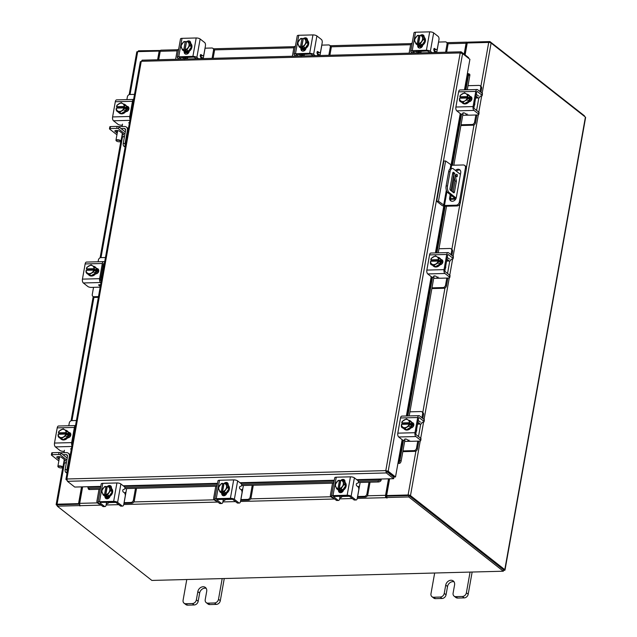 <?xml version="1.0" encoding="UTF-8"?>
<svg xmlns="http://www.w3.org/2000/svg" width="637" height="637" viewBox="0 0 637 637"><rect width="100%" height="100%" fill="white"/><g stroke="black" fill="none" stroke-linecap="round" stroke-linejoin="round"><path stroke-width="0.96" d="M436.695 201.26L441.879 205.329A2.652 0.876 -169.9 0 0 445.43 206.245L457.008 205.942L456.044 205.194L444.467 205.496L438.463 201.212L436.695 201.26L443.862 161.034L445.629 160.986L451.633 165.27L451.06 168.479M456.044 205.194A3.185 2.556 -51.9 0 0 459.333 202.16L465.448 167.85A3.185 2.556 -51.9 0 0 464.652 165.421L465.615 166.169A3.185 2.556 128.1 0 1 466.403 168.606L460.296 202.908A3.185 2.556 128.1 0 1 457.008 205.942M464.652 165.421A3.185 2.556 -51.9 0 0 463.21 164.967L451.633 165.27M438.463 201.212L445.629 160.986M451.179 195.312L450.606 198.545A3.83 3.074 -51.9 0 0 451.131 201.037M460.201 170.222A3.83 3.074 -51.9 0 0 456.355 171.194M454.3 177.811L451.888 191.347M450.224 194.564L449.642 197.796A3.83 3.074 -51.9 0 0 450.598 200.719A3.83 3.074 -51.9 0 0 453.974 200.798A3.83 3.074 -51.9 0 0 456.283 197.621L460.726 172.707A3.83 3.074 -51.9 0 0 459.771 169.784A3.83 3.074 -51.9 0 0 455.399 170.437M453.695 175.048L450.932 190.59M456.132 175.064A1.274 0.637 88.5 0 0 456.769 176.807A1.274 0.637 88.5 0 0 457.334 176.003A1.274 0.637 88.5 0 0 456.705 174.259A1.274 0.637 88.5 0 0 456.132 175.064M450.55 199.301L455.192 199.182A2.652 0.876 -169.9 0 0 455.702 199.134M460.424 174.387L453.313 168.805A5.104 2.54 88.5 0 0 452.342 168.447A5.104 2.54 88.5 0 0 450.072 171.664L447.54 185.893A5.104 2.54 88.5 0 0 449.093 192.525L456.172 198.083M450.582 198.68L454.945 198.378L447.676 192.557A5.104 2.54 -91.5 0 1 446.123 185.932L447.54 185.893M450.072 171.664L448.655 171.703L446.123 185.932M454.738 173.296L456.434 181.051L454.476 192.032A1.266 0.629 -91.5 0 1 453.91 192.836A1.266 0.629 -91.5 0 1 453.671 192.74L450.367 190.152A1.266 0.629 -91.5 0 1 449.985 188.504L452.732 173.065A1.266 0.629 -91.5 0 1 453.297 172.261A1.266 0.629 -91.5 0 1 453.536 172.356L454.738 173.296L453.321 173.336L455.017 181.083L453.058 192.071L454.476 192.032M452.772 172.898L453.321 173.336M448.655 171.703A5.104 2.54 -91.5 0 1 450.924 168.479L452.342 168.447M456.434 181.051L455.017 181.083M461.045 124.78L472.049 124.494A2.452 1.967 -51.9 0 0 474.581 122.161L475.497 122.877L476.779 115.663A3.774 1.879 88.5 0 0 476.866 114.971M474.581 122.161L475.855 115.002M475.497 122.877A2.452 1.967 128.1 0 1 472.965 125.21L472.049 124.494M460.909 125.529L472.965 125.21M480.027 91.593L480.736 87.627A2.452 1.967 -51.9 0 0 480.123 85.756A2.452 1.967 -51.9 0 0 479.016 85.406L468.004 85.692M475.688 97.732L477.957 97.668L475.982 96.115M477.957 97.668A3.774 1.879 88.5 0 0 478.682 97.939A3.774 1.879 88.5 0 0 480.242 96.091M480.943 92.309L481.644 88.344L480.736 87.627M478.634 95.996A1.839 0.916 -91.5 0 1 478.283 95.869L476.301 94.308M480.123 85.756L481.039 86.473A2.452 1.967 128.1 0 1 481.644 88.344M462.733 115.297L465.95 115.209L467.001 113.872M468.744 95.017A5.104 4.093 128.1 0 1 468.991 95.192A5.104 4.093 128.1 0 1 470.265 99.093A5.104 4.093 128.1 0 1 467.192 103.329A5.104 4.093 128.1 0 1 462.685 103.218A5.104 4.093 128.1 0 1 462.454 103.019M469.644 96.434A5.104 4.093 128.1 0 1 469.788 98.711A5.104 4.093 128.1 0 1 468.824 101.02M468.721 101.172A5.104 4.093 128.1 0 1 464.596 103.568M464.437 103.576A5.104 4.093 128.1 0 1 462.207 102.844A5.104 4.093 128.1 0 1 461.132 101.371M466.626 94.093A5.104 4.093 128.1 0 1 468.513 94.817A5.104 4.093 128.1 0 1 469.588 96.275M470.886 97.158A5.104 4.093 128.1 0 1 471.181 99.802A5.104 4.093 128.1 0 1 470.854 100.933M471.181 97.182A5.104 4.093 128.1 0 1 471.73 99.651M474.294 105.583A2.556 2.046 -51.9 0 0 474.772 104.428A2.556 2.046 -51.9 0 0 474.7 103.282M469.66 96.33L468.02 95.048L469.66 96.33L468.808 101.124L467.168 99.842L468.808 101.124L464.508 103.616L459.428 100.041L459.556 98.225L467.232 98.01A4.475 3.583 128.1 0 1 465.026 100.829L462.868 102.334L464.508 103.616M466.268 93.854A4.475 3.583 128.1 0 1 467.486 96.585L468.02 95.048A5.16 4.133 -51.9 0 0 468.02 95.04L464.58 92.755L460.28 95.247A5.16 4.133 128.1 0 1 460.28 95.247L459.81 96.8L460.758 97.549L468.506 97.342L468.251 98.767L467.303 98.018L467.168 99.834L465.026 100.829M467.55 96.593L468.506 97.342M461.435 101.976A2.867 2.301 128.1 0 1 460.185 101.562A2.867 2.301 128.1 0 1 459.428 100.041A5.16 4.133 -51.9 0 0 459.428 100.041L462.868 102.334M460.647 98.178L460.758 97.549M462.438 93.743A4.475 3.583 128.1 0 1 465.958 93.647M467.486 96.585L459.81 96.8M464.636 101.052A4.475 3.583 128.1 0 1 461.116 101.148M460.806 100.941A4.475 3.583 128.1 0 1 459.588 98.209M459.842 96.784A4.475 3.583 128.1 0 1 462.048 93.965M469.979 96.442A2.867 2.301 128.1 0 1 471.181 96.856A2.867 2.301 128.1 0 1 471.898 99.046A2.867 2.301 128.1 0 1 469.031 101.777M462.876 112.972L462.717 113.896A1.226 0.406 10.1 0 1 462.717 113.912A1.226 0.406 10.1 0 1 462.08 114.15A1.226 0.406 10.1 0 1 460.447 113.728L456.801 110.862A2.962 1.473 -91.5 0 1 455.901 107.024L473.076 106.57A2.962 1.473 88.5 0 0 473.976 110.416L478.491 113.959L478.809 112.152L474.302 108.609A1.019 0.51 -91.5 0 1 473.992 107.287L476.691 92.11A1.019 0.51 -91.5 0 1 477.145 91.465A1.019 0.51 -91.5 0 1 477.344 91.537L481.851 95.08L482.177 93.273L477.662 89.729A2.962 1.473 88.5 0 0 477.097 89.522A2.962 1.473 88.5 0 0 475.783 91.394L473.076 106.57M480.839 96.076A2.556 0.844 -169.9 0 0 482.153 95.582A2.556 0.844 -169.9 0 0 481.851 95.08M478.809 112.152A2.556 0.844 10.1 0 1 479.112 112.661L478.793 114.461A2.556 0.844 -169.9 0 0 478.491 113.959M475.783 91.394L458.608 91.839L455.901 107.024M458.608 91.839A2.962 1.473 -91.5 0 1 459.922 89.976L477.097 89.522M459.428 99.993A2.867 2.301 128.1 0 1 459.444 99.523M459.922 98.202A2.867 2.301 128.1 0 1 460.591 97.413M462.884 112.972L462.717 113.912L462.781 113.115A1.226 0.406 10.1 0 1 462.781 113.099A1.226 0.406 10.1 0 1 463.72 112.876A1.226 0.406 10.1 0 1 465.05 113.29L466.308 114.278A2.556 0.844 -169.9 0 0 469.724 115.162L477.479 114.955A2.556 0.844 -169.9 0 0 478.793 114.461M503.493 570.378L504.082 570.362A1.792 0.589 -169.9 0 0 505.006 570.019L585.618 117.463A1.792 0.589 10.1 0 0 585.403 117.112L491.103 43.053L482.161 93.265A2.556 0.844 10.1 0 1 482.472 93.782L482.153 95.582M470.233 97.174L470.799 97.158A2.867 2.301 128.1 0 1 471.579 97.286M460.694 101.848A2.867 2.301 128.1 0 1 460.336 100.757M185.98 59.026L186.506 58.771A3.774 1.25 -169.9 0 0 187.485 58.142A3.774 1.25 -169.9 0 0 187.039 57.394L186.888 57.282M185.208 57.322L185.359 57.441A1.839 0.605 10.1 0 1 185.574 57.8A1.839 0.605 10.1 0 1 185.471 57.959L184.427 59.297M200.981 57.895A3.774 1.25 -169.9 0 0 203.147 58.333L202.112 57.521A1.839 0.605 10.1 0 1 200.934 57.027L201.149 55.825A2.556 1.274 -91.5 0 1 200.647 55.642L200.281 55.355M200.472 56.661L200.934 57.027M205.018 48.181A1.839 0.605 -169.9 0 0 205.082 48.181L203.235 58.572M212.089 58.341L213.53 50.227A2.452 1.967 -51.9 0 0 212.925 48.356A2.452 1.967 -51.9 0 0 211.81 48.006L205.082 48.181M212.925 48.356L213.833 49.073A2.452 1.967 128.1 0 1 214.446 50.944L213.53 50.227M213.132 58.309L214.446 50.944M178.694 49.065A2.452 1.967 -51.9 0 0 177.054 51.183L175.613 59.297M203.211 58.572L202.112 57.521M190.367 43.173A5.104 4.093 128.1 0 1 190.614 43.348A5.104 4.093 128.1 0 1 191.458 48.627A5.104 4.093 128.1 0 1 186.617 52.107A5.104 4.093 128.1 0 1 184.308 51.382A5.104 4.093 128.1 0 1 184.093 51.199A5.104 4.093 128.1 0 0 186.139 51.732A5.104 4.093 128.1 0 0 188.385 51.079M189.993 42.862A5.104 4.093 128.1 0 1 190.137 42.974A5.104 4.093 128.1 0 1 191.426 46.788M191.395 46.955A5.104 4.093 128.1 0 1 188.544 50.992M188.337 53.182A5.104 4.093 128.1 0 1 188.011 53.205A5.104 4.093 128.1 0 1 185.701 52.473A5.104 4.093 128.1 0 1 185.471 52.274M188.767 52.616A5.104 4.093 128.1 0 1 187.533 52.823A5.104 4.093 128.1 0 1 185.224 52.099A5.104 4.093 128.1 0 1 185.192 52.067M191.458 46.867L189.961 42.783L188.321 41.493L189.818 45.585L191.458 46.867L188.48 51.079L186.84 49.797L188.48 51.079L184.013 51.199A5.16 4.133 -51.9 0 0 184.013 51.199L182.373 49.909L184.013 51.199M182.309 43.38A4.475 3.583 128.1 0 1 185.224 41.477L183.854 41.612A5.16 4.133 -51.9 0 0 183.846 41.612L180.876 45.816L182.373 49.909L183.775 49.734L184.73 50.482L186.426 42.177M185.256 41.437L186.203 42.185M189.818 45.585L186.848 49.79L185.104 49.702L186.553 41.445L188.321 41.493M185.104 49.702L186.052 50.45L184.73 50.482M181.37 47.536A4.475 3.583 128.1 0 1 182.039 43.762M186.553 41.445A4.475 3.583 128.1 0 1 188.815 43.212M185.224 41.477L183.775 49.734M188.95 43.579A4.475 3.583 128.1 0 1 188.281 47.353M188.011 47.735A4.475 3.583 128.1 0 1 185.096 49.63M183.767 49.67A4.475 3.583 128.1 0 1 181.505 47.902M188.671 41.771A2.867 2.301 128.1 0 1 189.531 41.596A2.867 2.301 128.1 0 1 190.32 41.716M187.079 41.413A2.867 2.301 128.1 0 1 188.624 40.879A2.867 2.301 128.1 0 1 189.922 41.286A2.867 2.301 128.1 0 1 190.646 43.372M200.647 55.642L202.335 55.602L201.069 54.607A1.226 0.613 -91.5 0 0 200.838 54.527A1.226 0.613 -91.5 0 0 200.305 55.22A1.226 0.613 -91.5 0 0 200.408 56.51L201.173 58.365A1.226 0.613 -91.5 0 1 201.26 58.628M179.315 57.521L180.892 59.161M183.639 59.09A1.226 0.613 88.5 0 0 183.56 58.835L182.954 57.386M196.825 58.739L193.823 57.099L179.252 57.871M178.742 56.757A2.962 0.979 -169.9 0 0 177.221 57.33L180.494 38.921A2.962 0.979 10.1 0 1 182.023 38.347L178.742 56.757L192.907 56.382L196.188 37.973A2.962 0.979 10.1 0 1 200.145 39L204.66 42.544A2.556 1.274 88.5 0 1 205.433 45.856L203.951 54.169A2.556 1.274 88.5 0 1 202.821 55.777L201.141 55.825M177.221 57.33A2.962 0.979 -169.9 0 0 177.564 57.911L179.212 59.201M200.145 39L196.865 57.41L198.505 58.7M196.865 57.41A2.962 0.979 -169.9 0 0 192.907 56.382M189.253 51.223L189.213 51.462A2.867 2.301 128.1 0 1 187.477 53.85A2.867 2.301 128.1 0 1 184.953 53.787A2.867 2.301 128.1 0 1 184.236 51.597L184.276 51.358M182.023 38.347L196.188 37.973M202.335 55.602A2.556 1.274 88.5 0 0 202.821 55.777M185.463 54.073A2.867 2.301 128.1 0 1 185.144 52.314L185.224 51.884M419.488 52.895L420.014 52.648A3.774 1.25 -169.9 0 0 420.993 52.019A3.774 1.25 -169.9 0 0 420.547 51.271L420.404 51.151M418.716 51.199L418.867 51.31A1.839 0.605 10.1 0 1 419.082 51.677A1.839 0.605 10.1 0 1 418.979 51.836L417.936 53.174M434.49 51.764A3.774 1.25 -169.9 0 0 436.656 52.21L435.62 51.398A1.839 0.605 10.1 0 1 434.45 50.904L434.665 49.694M433.98 50.538L434.45 50.904M438.535 42.058A1.839 0.605 -169.9 0 0 438.598 42.05L436.743 52.449M445.597 52.21L447.047 44.096A2.452 1.967 -51.9 0 0 446.433 42.225A2.452 1.967 -51.9 0 0 445.327 41.875L438.598 42.05M446.433 42.225L447.341 42.942A2.452 1.967 128.1 0 1 447.954 44.813L447.047 44.096M446.641 52.186L447.954 44.813M412.203 42.942A2.452 1.967 -51.9 0 0 410.57 45.052L409.121 53.174M436.719 52.449L435.62 51.398M423.884 37.05A5.104 4.093 128.1 0 1 424.131 37.225A5.104 4.093 128.1 0 1 424.967 42.496A5.104 4.093 128.1 0 1 420.133 45.983A5.104 4.093 128.1 0 1 417.824 45.251A5.104 4.093 128.1 0 1 417.609 45.068A5.104 4.093 128.1 0 0 419.648 45.601A5.104 4.093 128.1 0 0 421.901 44.956M423.501 36.739A5.104 4.093 128.1 0 1 423.645 36.842A5.104 4.093 128.1 0 1 424.935 40.664M424.903 40.832A5.104 4.093 128.1 0 1 422.052 44.869M421.845 47.05A5.104 4.093 128.1 0 1 421.519 47.074A5.104 4.093 128.1 0 1 419.21 46.35A5.104 4.093 128.1 0 1 418.979 46.151M422.275 46.485A5.104 4.093 128.1 0 1 421.041 46.7A5.104 4.093 128.1 0 1 418.732 45.968A5.104 4.093 128.1 0 1 418.7 45.944M424.967 40.744L423.47 36.651L421.829 35.369L423.326 39.454L424.967 40.744L421.997 44.948A5.16 4.133 -51.9 0 1 421.989 44.956L420.348 43.666L421.997 44.948M423.326 39.454L420.356 43.666L418.613 43.579L419.568 44.327L415.881 43.786L417.522 45.068L421.989 44.956M415.818 37.257A4.475 3.583 128.1 0 1 418.74 35.353L417.362 35.481A5.16 4.133 -51.9 0 0 417.362 35.489L414.384 39.693L415.881 43.778A5.16 4.133 128.1 0 1 415.881 43.778L417.522 45.068M418.764 35.306L419.934 36.054M418.613 43.579L420.062 35.322L421.829 35.369M414.878 41.405A4.475 3.583 128.1 0 1 415.555 37.631M420.062 35.322A4.475 3.583 128.1 0 1 422.331 37.081M418.238 44.359L419.719 36.054M418.74 35.353L417.283 43.611M422.466 37.456A4.475 3.583 128.1 0 1 421.79 41.222M421.519 41.604A4.475 3.583 128.1 0 1 418.605 43.507M417.275 43.539A4.475 3.583 128.1 0 1 415.013 41.779M422.18 35.64A2.867 2.301 128.1 0 1 423.04 35.465A2.867 2.301 128.1 0 1 423.828 35.592M420.587 35.29A2.867 2.301 128.1 0 1 422.132 34.748A2.867 2.301 128.1 0 1 423.43 35.162A2.867 2.301 128.1 0 1 424.162 37.249M435.843 49.471A2.556 1.274 88.5 0 0 436.329 49.654L434.649 49.694A2.556 1.274 -91.5 0 1 434.163 49.519L435.843 49.471L434.585 48.484A1.226 0.613 -91.5 0 0 434.346 48.396A1.226 0.613 -91.5 0 0 433.821 49.097A1.226 0.613 -91.5 0 0 433.916 50.379L434.689 52.242A1.226 0.613 -91.5 0 1 434.768 52.497M412.824 51.39L414.4 53.03M417.147 52.959A1.226 0.613 88.5 0 0 417.068 52.704L416.471 51.255M430.333 52.616L427.331 50.968L412.76 51.74M412.25 50.626A2.962 0.979 -169.9 0 0 410.73 51.199L414.01 32.798A2.962 0.979 10.1 0 1 415.531 32.224L412.25 50.626L426.416 50.251L429.696 31.85A2.962 0.979 10.1 0 1 433.654 32.877L438.168 36.42A2.556 1.274 88.5 0 1 438.949 39.733L437.468 48.046A2.556 1.274 88.5 0 1 436.329 49.654M410.73 51.199A2.962 0.979 -169.9 0 0 411.08 51.788L412.72 53.078M433.654 32.877L430.381 51.279L432.021 52.568M430.381 51.279A2.962 0.979 -169.9 0 0 426.416 50.251M422.761 45.1L422.721 45.338A2.867 2.301 128.1 0 1 420.993 47.719A2.867 2.301 128.1 0 1 418.461 47.664A2.867 2.301 128.1 0 1 417.745 45.466L417.792 45.227M415.531 32.224L429.696 31.85M418.971 47.942A2.867 2.301 128.1 0 1 418.66 46.182L418.732 45.76M99.014 489.304L96.92 501.088A2.452 1.967 -51.9 0 0 97.525 502.967A2.452 1.967 -51.9 0 0 98.631 503.31L99.746 504.026M106.315 503.851A3.774 1.25 -169.9 0 0 108.218 503.119A3.774 1.25 -169.9 0 0 107.772 502.37L107.796 502.251M105.949 502.298L106.092 502.418A1.839 0.605 10.1 0 1 106.307 502.784M99.547 504.026A2.452 1.967 128.1 0 1 98.44 503.676L97.525 502.967M124.541 493.014L126.022 492.019L124.135 502.641L130.864 502.466A2.452 1.967 -51.9 0 0 133.388 500.133L135.49 488.348M126.022 492.019L126.636 488.579M133.388 500.133L134.303 500.849L136.533 488.324M123.952 503.318A3.774 1.25 -169.9 0 0 125.043 503.357L131.771 503.182L130.864 502.466M134.303 500.849A2.452 1.967 128.1 0 1 131.771 503.182M111.109 488.149A5.104 4.093 128.1 0 1 111.356 488.324A5.104 4.093 128.1 0 1 112.192 493.603A5.104 4.093 128.1 0 1 107.358 497.083A5.104 4.093 128.1 0 1 105.049 496.358A5.104 4.093 128.1 0 1 104.834 496.175A5.104 4.093 128.1 0 0 106.881 496.709A5.104 4.093 128.1 0 0 109.126 496.056M110.727 487.838A5.104 4.093 128.1 0 1 110.878 487.95A5.104 4.093 128.1 0 1 112.16 491.764M112.136 491.931A5.104 4.093 128.1 0 1 109.277 495.968M108.736 498.182A5.104 4.093 128.1 0 1 106.443 497.449A5.104 4.093 128.1 0 1 106.212 497.25M109.269 497.656A5.104 4.093 128.1 0 1 108.266 497.8A5.104 4.093 128.1 0 1 105.957 497.075A5.104 4.093 128.1 0 1 105.925 497.051L106.443 497.449M109.214 496.056A5.16 4.133 -51.9 0 0 109.222 496.056L112.192 491.852L110.695 487.759L109.062 486.469L110.551 490.562L107.581 494.766L109.222 496.056L107.581 494.774L105.838 494.678L106.793 495.427L103.114 494.885L104.747 496.175L109.214 496.056M104.747 496.175L103.106 494.885L101.609 490.793L104.587 486.588L105.989 486.413L107.159 487.154M112.192 491.852L110.551 490.562M108.752 492.712A4.475 3.583 128.1 0 1 105.83 494.607L107.295 486.421L109.054 486.469A5.16 4.133 128.1 0 1 109.062 486.469M109.691 488.555A4.475 3.583 128.1 0 1 109.015 492.329M104.508 494.71L104.508 494.646A4.475 3.583 128.1 0 1 102.246 492.879M105.989 486.413L104.508 494.646M105.463 495.459L106.944 487.162M102.111 492.512A4.475 3.583 128.1 0 1 102.78 488.738M103.051 488.356A4.475 3.583 128.1 0 1 105.965 486.453M107.295 486.421A4.475 3.583 128.1 0 1 109.556 488.189M106.26 498.707A2.867 2.301 128.1 0 1 105.949 496.948L105.957 496.868M109.986 496.199A2.867 2.301 128.1 0 1 107.048 498.835A2.867 2.301 128.1 0 1 105.75 498.421A2.867 2.301 128.1 0 1 105.017 496.334M122.113 505.929A2.556 1.274 88.5 0 0 122.607 506.104A2.556 1.274 88.5 0 0 123.737 504.496L125.218 496.191A2.556 1.274 88.5 0 0 124.438 492.871L123.18 491.883A1.226 0.613 -91.5 0 1 122.806 490.291A1.226 0.613 -91.5 0 1 123.275 489.534L124.43 489.192A1.226 0.613 -91.5 0 0 124.932 488.117A1.226 0.613 -91.5 0 0 124.526 486.835L120.887 483.977L117.606 502.386A2.962 0.979 -169.9 0 0 113.649 501.359L99.483 501.733A2.962 0.979 -169.9 0 0 97.955 502.306A2.962 0.979 -169.9 0 0 98.305 502.888L102.82 506.431L104.5 506.391L99.985 502.848L100.391 502.45L114.556 502.075L115.926 502.426L120.433 505.969L122.113 505.929L117.606 502.386M122.607 506.104L120.926 506.152A2.556 1.274 -91.5 0 1 120.433 505.969M104.5 506.391A2.556 1.274 88.5 0 0 104.986 506.566A2.556 1.274 88.5 0 0 106.124 504.958L106.594 502.282M113.649 501.359L116.921 482.957L102.756 483.324L99.483 501.733M116.921 482.957A2.962 0.979 10.1 0 1 120.887 483.977M97.955 502.306L101.235 483.897A2.962 0.979 10.1 0 1 102.756 483.324M106.889 487.114A2.867 2.301 128.1 0 1 107.255 486.604M107.478 486.381A2.867 2.301 128.1 0 1 110.719 485.92A2.867 2.301 128.1 0 1 111.435 488.109L111.387 488.356M104.986 506.566L103.305 506.614A2.556 1.274 -91.5 0 1 102.82 506.431M109.15 486.549A2.867 2.301 128.1 0 1 111.117 486.349M332.53 483.18L330.428 494.965A2.452 1.967 -51.9 0 0 331.041 496.836A2.452 1.967 -51.9 0 0 332.148 497.186L333.255 497.895M339.832 497.728A3.774 1.25 -169.9 0 0 341.727 496.995A3.774 1.25 -169.9 0 0 341.289 496.247L341.305 496.127M339.457 496.175L339.601 496.287A1.839 0.605 10.1 0 1 339.824 496.653M333.055 497.903A2.452 1.967 128.1 0 1 331.949 497.553L331.041 496.836M358.05 486.883L359.539 485.888L357.644 496.518L364.372 496.342A2.452 1.967 -51.9 0 0 366.904 494.009L368.998 482.225M359.539 485.888L360.152 482.456M366.904 494.009L367.812 494.726L370.049 482.193M357.461 497.194A3.774 1.25 -169.9 0 0 358.551 497.234L365.28 497.059L364.372 496.342M367.812 494.726A2.452 1.967 128.1 0 1 365.28 497.059M344.617 482.026A5.104 4.093 128.1 0 1 344.864 482.201A5.104 4.093 128.1 0 1 345.708 487.472A5.104 4.093 128.1 0 1 340.867 490.96A5.104 4.093 128.1 0 1 338.558 490.227A5.104 4.093 128.1 0 1 338.343 490.044L338.558 490.227M342.634 489.933A5.104 4.093 128.1 0 1 340.389 490.586A5.104 4.093 128.1 0 1 338.351 490.044M344.243 481.715A5.104 4.093 128.1 0 1 344.386 481.827A5.104 4.093 128.1 0 1 345.676 485.641M345.644 485.808A5.104 4.093 128.1 0 1 342.794 489.845M342.252 492.051A5.104 4.093 128.1 0 1 339.951 491.326A5.104 4.093 128.1 0 1 339.72 491.127M342.786 491.533A5.104 4.093 128.1 0 1 341.782 491.676A5.104 4.093 128.1 0 1 339.473 490.944A5.104 4.093 128.1 0 1 339.441 490.92M342.73 489.933A5.16 4.133 -51.9 0 0 342.73 489.925L345.7 485.72L344.211 481.628L342.571 480.346L344.068 484.438L341.09 488.643L342.73 489.925L341.09 488.643L339.354 488.555L340.301 489.304L336.623 488.762L338.263 490.044L342.73 489.933M338.255 490.044A5.16 4.133 -51.9 0 0 338.263 490.044L336.615 488.762L335.126 484.669L338.096 480.465L339.497 480.282L340.668 481.031M345.7 485.72L344.068 484.438M342.26 486.58A4.475 3.583 128.1 0 1 339.346 488.483L340.803 480.298L342.571 480.346M343.2 482.432A4.475 3.583 128.1 0 1 342.531 486.198M338.024 488.587L338.016 488.515A4.475 3.583 128.1 0 1 335.755 486.756M339.497 480.282L338.016 488.515M338.972 489.335L340.453 481.031M335.619 486.381A4.475 3.583 128.1 0 1 336.288 482.607M336.559 482.233A4.475 3.583 128.1 0 1 339.473 480.33M340.803 480.298A4.475 3.583 128.1 0 1 343.064 482.058M339.776 492.584A2.867 2.301 128.1 0 1 339.457 490.816L339.473 490.737M343.502 490.076A2.867 2.301 128.1 0 1 340.556 492.704A2.867 2.301 128.1 0 1 339.258 492.297A2.867 2.301 128.1 0 1 338.526 490.203M355.629 499.798A2.556 1.274 88.5 0 0 356.115 499.981A2.556 1.274 88.5 0 0 357.246 498.373L358.727 490.06A2.556 1.274 88.5 0 0 357.954 486.748L356.688 485.76A1.226 0.613 -91.5 0 1 356.322 484.168A1.226 0.613 -91.5 0 1 356.784 483.403L357.946 483.061A1.226 0.613 -91.5 0 0 358.44 481.994A1.226 0.613 -91.5 0 0 358.034 480.712L354.395 477.854L351.114 496.255A2.962 0.979 -169.9 0 0 347.157 495.236L332.992 495.602A2.962 0.979 -169.9 0 0 331.471 496.175A2.962 0.979 -169.9 0 0 331.813 496.764L336.328 500.308L338.008 500.26L333.374 496.518L348.065 495.944L349.434 496.303L353.941 499.846L355.629 499.798L351.114 496.255M356.115 499.981L354.435 500.021A2.556 1.274 -91.5 0 1 353.941 499.846M338.008 500.26A2.556 1.274 88.5 0 0 338.502 500.443A2.556 1.274 88.5 0 0 339.632 498.835L340.11 496.159M347.157 495.236L350.438 476.826L336.272 477.201L332.992 495.602M350.438 476.826A2.962 0.979 10.1 0 1 354.395 477.854M331.471 496.175L334.743 477.774A2.962 0.979 10.1 0 1 336.272 477.201M340.397 480.991A2.867 2.301 128.1 0 1 340.771 480.481M340.986 480.25A2.867 2.301 128.1 0 1 344.227 479.796A2.867 2.301 128.1 0 1 344.943 481.986L344.896 482.225M338.502 500.443L336.814 500.491A2.556 1.274 -91.5 0 1 336.328 500.308M342.666 480.417A2.867 2.301 128.1 0 1 344.625 480.226M402.154 439.705L395.513 476.962L388.196 471.213L386.516 471.181L393.897 477.272L393.642 478.69L356.688 479.653M142.075 60.181L460.981 51.812L460.201 52.943L462.589 53.58L469.907 59.329L464.469 89.857M386.516 471.181L385.799 470.616L386.325 472.941L386.579 471.523M462.589 53.58L388.196 471.213L385.799 470.616L460.201 52.943L141.263 61.303L142.425 60.3M386.874 471.245L394.192 476.994L395.513 476.962M468.537 58.246L468.633 57.68L461.315 51.939L461.124 53.022M100.797 486.373L74.744 487.058L67.434 481.309L66.861 478.984L66.16 479.661L66.821 479.645M140.339 61.67L65.945 479.319L66.885 480.234M140.546 62.028L141.263 61.303L66.861 478.984L385.799 470.616M67.434 481.309L386.325 472.941L393.642 478.69M397.958 463.266A1.792 0.589 -169.9 0 0 399.765 463.282L398.507 462.804A2.038 0.908 -69.9 0 0 399.877 460.495L401.159 460.965A2.038 0.908 110.1 0 1 399.789 463.274L399.765 463.282M398.053 462.733L398.483 462.812M469.111 74.107A2.038 0.908 110.1 0 1 469.453 74.091A2.038 0.908 110.1 0 1 469.803 75.596L468.521 75.118A2.038 0.908 -69.9 0 0 468.171 73.621A2.038 0.908 -69.9 0 0 467.829 73.637L467.375 73.558M469.803 75.596L467.279 89.777M463.163 112.884L453.839 165.214M446.537 206.221L438.232 252.849M434.116 275.948L409.185 415.913M405.068 439.02L401.159 460.965M468.521 75.118L465.902 89.817M461.578 114.119L452.469 165.246M445.167 206.253L436.855 252.881M432.531 277.183L407.815 415.953M403.484 440.247L399.877 460.495M88.025 486.708L88.073 487.162A2.038 1.083 -22.5 0 0 87.97 487.87A2.038 1.083 -22.5 0 0 89.084 488.356L89.578 489.55A2.038 1.083 157.5 0 1 88.463 489.065L87.97 487.87M380.416 479.462L380.902 480.688A2.038 1.083 157.5 0 1 378.37 481.978L377.876 480.776A2.038 1.083 -22.5 0 0 380.408 479.494L380.361 479.032M380.918 480.664A1.792 0.892 88.5 0 0 381.197 479.016M378.37 481.978L358.36 482.504M333.788 483.149L241.606 485.561M217.034 486.206L124.852 488.627M100.28 489.272L89.578 489.55M377.876 480.776L358.36 481.293M344.983 481.644L344.219 481.66M334.003 481.93L241.606 484.351M228.229 484.709L227.465 484.725M217.249 484.996L124.852 487.416M111.475 487.767L110.711 487.791M100.495 488.053L89.084 488.356M390.449 474.055L390.37 474.501M389.605 478.793L386.627 495.546L408.094 494.981A1.792 0.589 -169.9 0 1 410.491 495.602L504.791 569.661A1.792 0.589 -169.9 0 1 505.006 570.019M491.103 43.053A1.792 0.589 10.1 0 0 488.706 42.432L467.239 42.99L465.114 54.917M386.627 495.546L387.344 496.112L408.811 495.546M157.61 59.767L159.154 51.079L137.688 51.637A1.792 0.589 10.1 0 0 136.764 51.987L129.168 94.642M62.752 467.478L56.152 504.536A1.792 0.589 -169.9 0 1 57.075 504.193L78.55 503.628L81.528 486.875M158.43 59.751L160.158 51.629M57.656 504.807L79.267 504.193L82.348 486.851M159.154 51.079L159.871 51.637M78.55 503.628L79.267 504.193M409.169 495.634L503.501 569.749M57.394 505.706L56.367 504.894A1.792 0.589 -169.9 0 1 56.152 504.536M79.673 504.377L79.458 505.595L80.246 505.674A1.792 0.892 -91.5 0 1 79.697 503.349L82.635 486.851M389.486 473.299L389.406 473.745M388.498 478.825L385.56 495.331A1.792 0.892 88.5 0 0 386.11 497.656L387.169 497.991L386.643 497.537L386.898 496.119L409.042 495.538L408.787 496.956L386.643 497.537M390.202 473.864L390.123 474.31M389.326 478.801L386.277 495.889L386.468 497.935M79.458 505.595L57.306 506.176L151.861 580.434L503.341 571.214L408.787 496.956M79.657 504.178L57.561 504.759L57.306 506.176M503.341 571.214L503.596 569.797L409.042 495.538M467.677 42.599L467.224 42.265A1.792 0.892 88.5 0 0 466.881 42.138A1.792 0.892 88.5 0 0 466.085 43.268L464.15 54.161M466.873 43.682L464.867 54.718M158.717 59.743L160.221 51.294A1.792 0.892 -91.5 0 1 161.018 50.164L177.795 49.726M160.524 50.49L138.428 50.793L138.277 51.621M467.614 42.982L467.757 42.153L489.909 41.572L584.455 115.823L584.376 116.3M489.734 42.52L489.909 41.572M402.95 450.916L413.962 450.63A2.452 1.967 -51.9 0 0 416.487 448.297L417.402 449.005L418.684 441.799A3.774 1.879 88.5 0 0 418.772 441.107M416.487 448.297L417.768 441.13M417.402 449.005A2.452 1.967 128.1 0 1 414.87 451.338L413.962 450.63M402.815 451.657L414.87 451.338M421.933 417.721L422.642 413.763A2.452 1.967 -51.9 0 0 422.028 411.884A2.452 1.967 -51.9 0 0 420.922 411.542L409.909 411.828M417.601 423.86L419.871 423.804L417.888 422.243M419.871 423.804A3.774 1.879 88.5 0 0 420.595 424.067A3.774 1.879 88.5 0 0 422.148 422.227M422.849 418.437L423.549 414.472L422.642 413.763M420.539 422.132A1.839 0.916 -91.5 0 1 420.189 421.997L418.206 420.444M422.028 411.884L422.944 412.601A2.452 1.967 128.1 0 1 423.549 414.472M404.638 441.425L407.855 441.345L408.906 440.008M410.65 421.145A5.104 4.093 128.1 0 1 410.905 421.32A5.104 4.093 128.1 0 1 412.171 425.221A5.104 4.093 128.1 0 1 409.097 429.465A5.104 4.093 128.1 0 1 404.599 429.354A5.104 4.093 128.1 0 1 404.36 429.155M411.55 422.562A5.104 4.093 128.1 0 1 411.693 424.847A5.104 4.093 128.1 0 1 410.73 427.156M410.626 427.308A5.104 4.093 128.1 0 1 406.502 429.704M406.342 429.704A5.104 4.093 128.1 0 1 404.113 428.98A5.104 4.093 128.1 0 1 403.038 427.507M408.532 420.229A5.104 4.093 128.1 0 1 410.419 420.946A5.104 4.093 128.1 0 1 411.494 422.403M412.8 423.294A5.104 4.093 128.1 0 1 413.087 425.938A5.104 4.093 128.1 0 1 412.76 427.061M413.087 423.318A5.104 4.093 128.1 0 1 413.636 425.779M416.2 431.711A2.556 2.046 -51.9 0 0 416.678 430.556A2.556 2.046 -51.9 0 0 416.606 429.418M411.566 422.466A5.16 4.133 -51.9 0 0 411.566 422.458L409.933 421.176L409.464 422.729L410.411 423.478L410.164 424.903L409.209 424.154L409.073 425.97L410.714 427.252L411.566 422.466L409.925 421.176L406.486 418.883L402.186 421.376A5.16 4.133 128.1 0 1 402.186 421.376L401.716 422.928L402.664 423.677L410.411 423.478M410.714 427.26A5.16 4.133 -51.9 0 0 410.714 427.252L409.073 425.97L404.774 428.462L406.414 429.752L410.714 427.26M404.774 428.462L406.414 429.752M403.34 428.104A2.867 2.301 128.1 0 1 402.09 427.698A2.867 2.301 128.1 0 1 401.334 426.177A5.16 4.133 -51.9 0 1 401.334 426.169L401.501 424.338L409.137 424.138A4.475 3.583 128.1 0 1 406.932 426.957M402.552 424.314L402.664 423.677M408.174 419.99A4.475 3.583 128.1 0 1 409.392 422.721L409.464 422.729M404.344 419.871A4.475 3.583 128.1 0 1 407.863 419.783M409.392 422.721L401.716 422.928M406.549 427.188A4.475 3.583 128.1 0 1 403.022 427.276M402.711 427.069A4.475 3.583 128.1 0 1 401.501 424.338M401.748 422.92A4.475 3.583 128.1 0 1 403.954 420.102M411.884 422.578A2.867 2.301 128.1 0 1 413.087 422.992A2.867 2.301 128.1 0 1 413.803 425.182A2.867 2.301 128.1 0 1 410.937 427.905M420.715 438.288A2.556 0.844 10.1 0 1 421.017 438.789L420.699 440.597A2.556 0.844 -169.9 0 1 419.385 441.091L411.629 441.298A2.556 0.844 -169.9 0 1 408.213 440.406L406.955 439.419A1.226 0.406 10.1 0 0 405.634 439.004A1.226 0.406 10.1 0 0 404.686 439.235A1.226 0.406 10.1 0 1 404.686 439.235L404.622 440.032A1.226 0.406 10.1 0 1 404.622 440.048A1.226 0.406 10.1 0 1 403.993 440.278A1.226 0.406 10.1 0 1 402.353 439.856L398.714 436.998A2.962 1.473 -91.5 0 1 397.807 433.152L414.982 432.706A2.962 1.473 88.5 0 0 415.889 436.544L420.396 440.087L420.715 438.288L416.208 434.745A1.019 0.51 -91.5 0 1 415.897 433.415L418.597 418.238A1.019 0.51 -91.5 0 1 419.05 417.593A1.019 0.51 -91.5 0 1 419.25 417.665L423.756 421.208L424.083 419.409L419.568 415.865A2.962 1.473 88.5 0 0 419.003 415.658A2.962 1.473 88.5 0 0 417.689 417.522L414.982 432.706M422.745 422.212A2.556 0.844 -169.9 0 0 424.059 421.718A2.556 0.844 -169.9 0 0 423.756 421.208M417.689 417.522L400.514 417.976L397.807 433.152M400.514 417.976A2.962 1.473 -91.5 0 1 401.828 416.104L419.003 415.658M401.334 426.129A2.867 2.301 128.1 0 1 401.35 425.659M401.836 424.33A2.867 2.301 128.1 0 1 402.496 423.549M420.699 440.597A2.556 0.844 -169.9 0 0 420.396 440.087M424.083 419.409A2.556 0.844 10.1 0 1 424.377 419.91L424.059 421.718M412.139 423.31L412.704 423.294A2.867 2.301 128.1 0 1 413.485 423.422M402.6 427.984A2.867 2.301 128.1 0 1 402.25 426.894M122.057 135.148A2.691 0.892 -169.9 0 0 122.185 135.148A2.691 0.892 -169.9 0 0 123.57 134.63A2.691 0.892 -169.9 0 0 123.252 134.096L121.874 133.014A2.787 0.924 -169.9 0 0 121.205 132.488L119.828 131.405A2.691 0.892 -169.9 0 0 116.921 130.497A2.691 0.892 -169.9 0 0 114.843 130.991A2.691 0.892 -169.9 0 0 115.162 131.525L116.539 132.607A2.787 0.924 -169.9 0 0 117.208 133.133L117.232 133.157M124.948 133.897L118.482 128.817A1.274 0.422 -169.9 0 0 116.778 128.379L110.137 128.555A1.274 0.422 -169.9 0 0 109.476 128.801A1.274 0.422 -169.9 0 0 109.628 129.056L116.937 134.797M116.778 128.379L117.128 126.397L110.488 126.572L110.137 128.555M117.128 126.397A1.274 0.422 10.1 0 1 118.832 126.835L118.482 128.817M125.298 131.915L118.832 126.835M109.978 127.066A1.274 0.422 10.1 0 1 109.835 126.819A1.274 0.422 10.1 0 1 110.488 126.572M116.539 132.607L116.706 130.481M116.89 130.625A2.787 0.924 -169.9 0 0 117.558 131.15L117.582 131.166M117.208 133.133L117.558 131.15M128.945 108.242L128.698 109.652M134.518 94.372L129.908 94.491A2.452 1.967 -51.9 0 0 127.376 96.824L126.882 99.611M122.511 124.143L122.081 126.548M125.441 104.922A5.104 4.093 128.1 0 1 125.688 105.097A5.104 4.093 128.1 0 1 126.962 108.999A5.104 4.093 128.1 0 1 123.881 113.235A5.104 4.093 128.1 0 1 119.382 113.131A5.104 4.093 128.1 0 1 119.151 112.924M123.323 104.006A5.104 4.093 128.1 0 1 125.21 104.723A5.104 4.093 128.1 0 1 126.277 106.18M126.341 106.339A5.104 4.093 128.1 0 1 126.484 108.616A5.104 4.093 128.1 0 1 125.521 110.934M125.417 111.085A5.104 4.093 128.1 0 1 121.293 113.474M121.134 113.482A5.104 4.093 128.1 0 1 118.904 112.749A5.104 4.093 128.1 0 1 117.829 111.284M127.862 107.064A5.104 4.093 128.1 0 1 128.356 110.09A5.104 4.093 128.1 0 1 128.308 110.336M127.583 107.064A5.104 4.093 128.1 0 1 127.878 109.715A5.104 4.093 128.1 0 1 127.384 111.204M126.357 106.244A5.16 4.133 -51.9 0 0 126.357 106.236L124.717 104.954L124.247 106.506L125.202 107.255L124.948 108.672L123.992 107.924L123.865 109.739L125.505 111.029L126.357 106.244L124.717 104.954L121.269 102.661L116.977 105.153A5.16 4.133 128.1 0 1 116.977 105.153L116.539 106.69A4.475 3.583 128.1 0 1 118.745 103.871M125.497 111.029A5.16 4.133 -51.9 0 0 125.505 111.029L123.865 109.747L119.565 112.239L116.117 109.946L121.205 113.529L125.497 111.029M121.205 113.529L119.565 112.239M116.117 109.946L116.284 108.115L123.992 107.924M117.343 108.091L117.455 107.454L116.499 106.705M117.503 110.846A4.475 3.583 128.1 0 1 116.284 108.115M121.333 110.957A4.475 3.583 128.1 0 1 117.813 111.053M124.247 106.506L116.539 106.69M116.937 108.099A2.867 2.301 128.1 0 1 117.455 107.454L125.202 107.255M119.135 103.648A4.475 3.583 128.1 0 1 122.654 103.552M122.965 103.759A4.475 3.583 128.1 0 1 124.183 106.49M123.928 107.916A4.475 3.583 128.1 0 1 121.723 110.734M129.359 123.339L128.929 123.005A1.226 0.406 10.1 0 1 128.785 122.766A1.226 0.406 10.1 0 1 129.422 122.527A1.226 0.406 10.1 0 1 129.502 122.527M122.328 125.178L121.42 125.202A2.556 0.844 -169.9 0 1 118.012 124.319L113.497 120.775A2.962 1.473 -91.5 0 1 112.598 116.929L129.773 116.475L132.48 101.299L115.305 101.745A2.962 1.473 -91.5 0 1 116.619 99.882L133.611 99.436A2.962 1.473 88.5 0 0 132.48 101.299M129.773 116.475A2.962 1.473 88.5 0 0 130.052 119.43M118.108 111.849A2.867 2.301 128.1 0 1 117.2 111.459A2.867 2.301 128.1 0 1 116.475 110.225M126.675 106.347L126.898 106.347A2.867 2.301 128.1 0 1 128.196 106.753A2.867 2.301 128.1 0 1 128.666 109.715A2.867 2.301 128.1 0 1 125.951 111.674L125.72 111.682M112.598 116.929L115.305 101.745M117.71 111.746A2.867 2.301 128.1 0 1 117.391 110.942M126.922 107.088L127.806 107.064A2.867 2.301 128.1 0 1 128.594 107.183M63.963 461.284A2.691 0.892 -169.9 0 0 64.09 461.284A2.691 0.892 -169.9 0 0 65.476 460.758A2.691 0.892 -169.9 0 0 65.157 460.225L63.78 459.142A2.787 0.924 -169.9 0 0 63.111 458.616L61.733 457.541A2.691 0.892 -169.9 0 0 58.827 456.625A2.691 0.892 -169.9 0 0 56.749 457.127A2.691 0.892 -169.9 0 0 57.067 457.661L58.445 458.744A2.787 0.924 -169.9 0 0 59.114 459.269L59.464 457.286A2.787 0.924 -169.9 0 1 58.795 456.753L58.612 456.61M66.853 460.033L60.388 454.953A1.274 0.422 -169.9 0 0 58.684 454.515L52.043 454.683A1.274 0.422 -169.9 0 0 51.382 454.929A1.274 0.422 -169.9 0 0 51.533 455.184L58.843 460.925M58.684 454.515L59.034 452.525L52.393 452.7L52.043 454.683M59.034 452.525A1.274 0.422 10.1 0 1 60.738 452.971L60.388 454.953M67.204 458.043L60.738 452.971M51.892 453.202A1.274 0.422 10.1 0 1 51.74 452.947A1.274 0.422 10.1 0 1 52.393 452.7M58.445 458.744L58.795 456.753M70.858 434.378L70.603 435.78M76.424 420.5L71.814 420.627A2.452 1.967 -51.9 0 0 69.282 422.96L68.788 425.747M64.417 450.279L63.987 452.676M67.347 431.05A5.104 4.093 128.1 0 1 67.594 431.233A5.104 4.093 128.1 0 1 68.868 435.127A5.104 4.093 128.1 0 1 65.794 439.371A5.104 4.093 128.1 0 1 61.287 439.259A5.104 4.093 128.1 0 1 61.056 439.06M65.229 430.134A5.104 4.093 128.1 0 1 67.116 430.851A5.104 4.093 128.1 0 1 68.191 432.308M68.247 432.467A5.104 4.093 128.1 0 1 68.39 434.752A5.104 4.093 128.1 0 1 67.426 437.062M67.323 437.213A5.104 4.093 128.1 0 1 63.198 439.61M63.039 439.61A5.104 4.093 128.1 0 1 60.81 438.885A5.104 4.093 128.1 0 1 59.735 437.412M69.767 433.192A5.104 4.093 128.1 0 1 70.261 436.226A5.104 4.093 128.1 0 1 70.213 436.464M69.489 433.2A5.104 4.093 128.1 0 1 69.783 435.843A5.104 4.093 128.1 0 1 69.298 437.34M68.263 432.372L66.622 431.09L68.263 432.372L67.411 437.157A5.16 4.133 -51.9 0 1 67.411 437.165L65.77 435.875L67.411 437.157M63.111 439.657L58.031 436.082L63.111 439.657L67.411 437.165M58.031 436.082A5.16 4.133 -51.9 0 1 58.023 436.074L58.158 434.259L65.906 434.06L65.77 435.875L61.471 438.375M59.249 434.219L59.36 433.59L58.413 432.842L58.883 431.289L63.182 428.789L66.622 431.082L66.152 432.634L67.108 433.383L66.853 434.808L65.906 434.06M59.408 436.974A4.475 3.583 128.1 0 1 58.19 434.251M63.238 437.093A4.475 3.583 128.1 0 1 59.719 437.181M58.413 432.842L58.445 432.826A4.475 3.583 128.1 0 1 60.65 430.007M66.152 432.634L58.445 432.826M58.851 434.227A2.867 2.301 128.1 0 1 59.36 433.59L67.108 433.383M61.041 429.776A4.475 3.583 128.1 0 1 64.56 429.688M64.87 429.895A4.475 3.583 128.1 0 1 66.089 432.627M65.834 434.044A4.475 3.583 128.1 0 1 63.628 436.863M71.264 449.467L70.842 449.141A1.226 0.406 10.1 0 1 70.699 448.894A1.226 0.406 10.1 0 1 71.328 448.655A1.226 0.406 10.1 0 1 71.408 448.655M64.233 451.307L63.334 451.33A2.556 0.844 -169.9 0 1 59.918 450.447L55.403 446.903A2.962 1.473 -91.5 0 1 54.503 443.057L71.678 442.611L74.386 427.427L57.211 427.881A2.962 1.473 -91.5 0 1 58.524 426.01L75.516 425.564M71.678 442.611A2.962 1.473 88.5 0 0 71.957 445.558M75.516 425.588A2.962 1.473 88.5 0 0 74.386 427.427M60.013 437.977A2.867 2.301 128.1 0 1 59.106 437.595A2.867 2.301 128.1 0 1 58.381 436.361M68.581 432.483L68.804 432.475A2.867 2.301 128.1 0 1 70.102 432.889A2.867 2.301 128.1 0 1 70.572 435.851A2.867 2.301 128.1 0 1 67.856 437.81L67.633 437.818M54.503 443.057L57.211 427.881M59.615 437.882A2.867 2.301 128.1 0 1 59.297 437.078M68.836 433.216L69.72 433.192A2.867 2.301 128.1 0 1 70.5 433.319M120.361 140.928A2.237 0.741 -169.9 0 0 117.574 140.156A2.237 0.741 -169.9 0 0 116.324 140.865A2.237 0.741 -169.9 0 0 116.491 141.032A2.237 0.741 -169.9 0 0 118.514 141.74A2.237 0.741 -169.9 0 0 120.441 141.605A2.237 0.741 -169.9 0 0 120.361 140.928M116.237 140.721A2.556 0.844 10.1 0 1 116.077 140.554A2.556 0.844 10.1 0 1 115.966 140.236A2.556 0.844 10.1 0 1 117.933 139.766A2.556 0.844 10.1 0 1 120.696 140.626A2.556 0.844 10.1 0 1 120.99 141.135A2.556 0.844 10.1 0 1 120.783 141.398A2.556 0.844 10.1 0 1 120.568 141.494M115.966 140.236L117.606 131.047A2.556 0.844 -169.9 0 1 118.06 130.673A2.556 0.844 -169.9 0 0 117.606 131.047A2.556 0.844 -169.9 0 0 117.614 131.198M125.115 147.155L123.857 146.16A2.038 1.019 -91.5 0 1 123.236 143.508L125.083 143.46L127.432 130.267A4.18 3.352 -51.9 0 0 126.397 127.074A4.18 3.352 -51.9 0 0 124.502 126.484L118.474 126.636M125.083 143.46A2.038 1.019 88.5 0 0 125.37 145.698M123.236 143.508L125.585 130.314A2.038 1.64 -51.9 0 0 125.075 128.754A2.038 1.64 -51.9 0 0 124.151 128.467L125.577 129.582M121.014 128.547L124.151 128.467M62.275 467.064A2.237 0.741 -169.9 0 0 59.48 466.284A2.237 0.741 -169.9 0 0 58.23 467.001A2.237 0.741 -169.9 0 0 58.397 467.16A2.237 0.741 -169.9 0 0 60.419 467.877A2.237 0.741 -169.9 0 0 62.346 467.733A2.237 0.741 -169.9 0 0 62.275 467.064M58.15 466.849A2.556 0.844 10.1 0 1 57.983 466.69A2.556 0.844 10.1 0 1 57.871 466.372A2.556 0.844 10.1 0 1 59.838 465.894A2.556 0.844 10.1 0 1 62.601 466.762A2.556 0.844 10.1 0 1 62.904 467.263A2.556 0.844 10.1 0 1 62.689 467.526A2.556 0.844 10.1 0 1 62.482 467.622M57.871 466.372L59.512 457.175A2.556 0.844 -169.9 0 1 59.966 456.809A2.556 0.844 -169.9 0 0 59.512 457.175A2.556 0.844 -169.9 0 0 59.52 457.326M67.02 473.283L65.762 472.296A2.038 1.019 -91.5 0 1 65.141 469.644L66.989 469.596L69.345 456.403A4.18 3.352 -51.9 0 0 68.302 453.21A4.18 3.352 -51.9 0 0 66.407 452.612L60.38 452.772M66.989 469.596A2.038 1.019 88.5 0 0 67.283 471.826M65.141 469.644L67.49 456.45A2.038 1.64 -51.9 0 0 66.981 454.89A2.038 1.64 -51.9 0 0 66.057 454.595L67.482 455.718M62.92 454.683L66.057 454.595M186.776 579.519L183.09 600.213A3.878 3.113 -51.9 0 0 184.053 603.183A3.878 3.113 -51.9 0 0 185.805 603.733L192.358 603.558A3.878 3.113 -51.9 0 0 196.363 599.871L197.836 591.614A5.104 4.093 128.1 0 1 200.918 587.37A5.104 4.093 128.1 0 1 205.417 587.481A5.104 4.093 128.1 0 1 206.691 591.383L205.218 599.632A3.878 3.113 -51.9 0 0 206.189 602.602A3.878 3.113 -51.9 0 0 207.941 603.151L214.494 602.976A3.878 3.113 -51.9 0 0 218.499 599.29L222.186 578.587M207.941 603.151L209.748 604.569L216.293 604.394L214.494 602.976M218.499 599.29L220.306 600.707L224.256 578.531M185.805 603.733L187.612 605.15L194.166 604.975L192.358 603.558M187.612 605.15A3.878 3.113 128.1 0 1 185.861 604.593L184.053 603.183M220.306 600.707A3.878 3.113 128.1 0 1 216.293 604.394M209.748 604.569A3.878 3.113 128.1 0 1 207.988 604.019L206.189 602.602M196.363 599.871L198.171 601.288L199.644 593.031A5.104 4.093 128.1 0 1 206.189 588.349M198.171 601.288A3.878 3.113 128.1 0 1 194.166 604.975M434.665 573.013L430.978 593.708A3.878 3.113 -51.9 0 0 431.942 596.678A3.878 3.113 -51.9 0 0 433.693 597.227L440.247 597.06A3.878 3.113 -51.9 0 0 444.252 593.365L445.725 585.108A5.104 4.093 128.1 0 1 448.806 580.864A5.104 4.093 128.1 0 1 453.305 580.976A5.104 4.093 128.1 0 1 454.579 584.877L453.106 593.135A3.878 3.113 -51.9 0 0 454.077 596.097A3.878 3.113 -51.9 0 0 455.829 596.646L462.382 596.479A3.878 3.113 -51.9 0 0 466.388 592.784L470.074 572.082M455.829 596.646L457.637 598.063L464.182 597.896L462.382 596.479M466.388 592.784L468.195 594.202L472.144 572.034M433.693 597.227L435.501 598.645L442.054 598.477L440.247 597.06M435.501 598.645A3.878 3.113 128.1 0 1 433.749 598.095L431.942 596.678M468.195 594.202A3.878 3.113 128.1 0 1 464.182 597.896M457.637 598.063A3.878 3.113 128.1 0 1 455.877 597.514L454.077 596.097M444.252 593.365L446.059 594.783L447.532 586.526A5.104 4.093 128.1 0 1 454.077 581.844M446.059 594.783A3.878 3.113 128.1 0 1 442.054 598.477M215.768 486.238L213.674 498.03A2.452 1.967 -51.9 0 0 214.279 499.902A2.452 1.967 -51.9 0 0 215.394 500.252L216.5 500.961M223.069 500.786A3.774 1.25 -169.9 0 0 224.972 500.061A3.774 1.25 -169.9 0 0 224.535 499.312L224.55 499.185M222.703 499.241L222.846 499.352A1.839 0.605 10.1 0 1 223.061 499.719M216.301 500.969A2.452 1.967 128.1 0 1 215.195 500.618L214.279 499.902M241.296 489.949L242.777 488.953L240.89 499.583L247.618 499.4A2.452 1.967 -51.9 0 0 250.15 497.075L252.244 485.283M242.777 488.953L243.39 485.513M250.15 497.075L251.058 497.784L253.287 485.259M240.706 500.252A3.774 1.25 -169.9 0 0 241.797 500.3L248.526 500.117L247.618 499.4M251.058 497.784A2.452 1.967 128.1 0 1 248.526 500.117M227.863 485.083A5.104 4.093 128.1 0 1 228.11 485.267A5.104 4.093 128.1 0 1 228.954 490.538A5.104 4.093 128.1 0 1 224.113 494.025A5.104 4.093 128.1 0 1 221.803 493.293A5.104 4.093 128.1 0 1 221.588 493.11A5.104 4.093 128.1 0 0 223.635 493.643A5.104 4.093 128.1 0 0 225.88 492.998M227.481 484.781A5.104 4.093 128.1 0 1 227.632 484.884A5.104 4.093 128.1 0 1 228.922 488.698M228.89 488.866A5.104 4.093 128.1 0 1 226.039 492.903M225.498 495.116A5.104 4.093 128.1 0 1 223.197 494.384A5.104 4.093 128.1 0 1 222.966 494.185M226.031 494.591A5.104 4.093 128.1 0 1 225.028 494.742A5.104 4.093 128.1 0 1 222.719 494.009A5.104 4.093 128.1 0 1 222.687 493.986M225.968 492.99A5.16 4.133 -51.9 0 0 225.976 492.99L228.946 488.786L227.457 484.693L225.817 483.411L227.313 487.496L224.335 491.708L225.976 492.99L224.335 491.708L222.592 491.613L223.547 492.361L222.217 492.401L221.27 491.653L219.869 491.828L221.509 493.11L225.968 492.99M221.501 493.11A5.16 4.133 -51.9 0 0 221.509 493.11L219.861 491.82L218.372 487.735L221.342 483.523L222.743 483.348L223.913 484.088M228.946 488.786L227.313 487.496M225.506 489.646A4.475 3.583 128.1 0 1 222.592 491.549L224.049 483.356L225.809 483.403A5.16 4.133 128.1 0 1 225.817 483.411M226.446 485.49A4.475 3.583 128.1 0 1 225.769 489.264M221.27 491.653L221.262 491.581A4.475 3.583 128.1 0 1 219.001 489.813M222.743 483.348L221.262 491.581M222.217 492.401L223.698 484.096M218.865 489.447A4.475 3.583 128.1 0 1 219.534 485.673M219.805 485.29A4.475 3.583 128.1 0 1 222.719 483.395M224.049 483.356A4.475 3.583 128.1 0 1 226.31 485.123M223.014 495.642A2.867 2.301 128.1 0 1 222.703 493.882L222.719 493.802M226.748 493.142A2.867 2.301 128.1 0 1 223.802 495.769A2.867 2.301 128.1 0 1 222.504 495.355A2.867 2.301 128.1 0 1 221.772 493.269M238.875 502.864A2.556 1.274 88.5 0 0 239.361 503.047A2.556 1.274 88.5 0 0 240.491 501.438L241.972 493.126A2.556 1.274 88.5 0 0 241.2 489.813L239.934 488.818A1.226 0.613 -91.5 0 1 239.56 487.233A1.226 0.613 -91.5 0 1 240.03 486.469L241.192 486.127A1.226 0.613 -91.5 0 0 241.686 485.06A1.226 0.613 -91.5 0 0 241.28 483.778L237.641 480.919L234.36 499.32A2.962 0.979 -169.9 0 0 230.403 498.293L216.238 498.667A2.962 0.979 -169.9 0 0 214.709 499.241A2.962 0.979 -169.9 0 0 215.059 499.83L219.574 503.373L221.254 503.326L216.62 499.583L231.311 499.01L232.68 499.368L237.187 502.912L238.875 502.864L234.36 499.32M239.361 503.047L237.681 503.087A2.556 1.274 -91.5 0 1 237.187 502.912M221.254 503.326A2.556 1.274 88.5 0 0 221.74 503.509A2.556 1.274 88.5 0 0 222.878 501.9L223.356 499.217M230.403 498.293L233.675 479.892L219.51 480.258L216.238 498.667M233.675 479.892A2.962 0.979 10.1 0 1 237.641 480.919M214.709 499.241L217.989 480.839A2.962 0.979 10.1 0 1 219.51 480.258M223.643 484.056A2.867 2.301 128.1 0 1 224.017 483.547M224.232 483.316A2.867 2.301 128.1 0 1 227.473 482.854A2.867 2.301 128.1 0 1 228.189 485.052L227.632 484.884M221.74 503.509L220.06 503.548A2.556 1.274 -91.5 0 1 219.574 503.373M225.912 483.483A2.867 2.301 128.1 0 1 227.871 483.292M302.734 55.96L303.26 55.706A3.774 1.25 -169.9 0 0 304.239 55.077A3.774 1.25 -169.9 0 0 303.793 54.328L303.65 54.217M301.962 54.264L302.113 54.376A1.839 0.605 10.1 0 1 302.328 54.742A1.839 0.605 10.1 0 1 302.225 54.893L301.182 56.231M317.736 54.83A3.774 1.25 -169.9 0 0 319.901 55.276L318.866 54.456A1.839 0.605 10.1 0 1 317.696 53.97L317.911 52.76A2.556 1.274 -91.5 0 1 317.401 52.584L317.035 52.29M317.226 53.596L317.696 53.97M321.773 45.116A1.839 0.605 -169.9 0 0 321.836 45.116L319.989 55.507L318.866 54.456M328.843 55.276L330.285 47.162A2.452 1.967 -51.9 0 0 329.679 45.291A2.452 1.967 -51.9 0 0 328.565 44.94L321.836 45.116M329.679 45.291L330.587 46.007A2.452 1.967 128.1 0 1 331.2 47.879L330.285 47.162M329.886 55.252L331.2 47.879M295.449 46.007A2.452 1.967 -51.9 0 0 293.816 48.117L292.367 56.231M307.122 40.107A5.104 4.093 128.1 0 1 307.376 40.29A5.104 4.093 128.1 0 1 308.212 45.561A5.104 4.093 128.1 0 1 303.371 49.049A5.104 4.093 128.1 0 1 301.07 48.316A5.104 4.093 128.1 0 1 300.847 48.133A5.104 4.093 128.1 0 0 302.893 48.667A5.104 4.093 128.1 0 0 305.147 48.022M306.747 39.805A5.104 4.093 128.1 0 1 306.891 39.908A5.104 4.093 128.1 0 1 308.181 43.722M308.149 43.889A5.104 4.093 128.1 0 1 305.298 47.926M305.091 50.116A5.104 4.093 128.1 0 1 304.765 50.14A5.104 4.093 128.1 0 1 302.456 49.407A5.104 4.093 128.1 0 1 302.225 49.208M305.521 49.551A5.104 4.093 128.1 0 1 304.287 49.758A5.104 4.093 128.1 0 1 301.978 49.033A5.104 4.093 128.1 0 1 301.946 49.009M308.212 43.81L306.716 39.717L305.075 38.435L306.572 42.52L308.212 43.81L305.234 48.014L303.594 46.732L305.234 48.014L300.768 48.133L299.127 46.843L300.768 48.133M299.064 40.314A4.475 3.583 128.1 0 1 301.978 38.419L300.608 38.546A5.16 4.133 -51.9 0 0 300.6 38.546L297.63 42.759L299.127 46.843A5.16 4.133 128.1 0 1 299.127 46.843L300.529 46.676L301.484 47.425L303.18 39.112M302.01 38.371L302.957 39.12M306.572 42.52L303.602 46.724L301.858 46.636L303.308 38.379L305.075 38.427A5.16 4.133 128.1 0 1 305.075 38.435M301.858 46.636L302.814 47.385L301.484 47.425M298.124 44.471A4.475 3.583 128.1 0 1 298.801 40.696M303.308 38.379A4.475 3.583 128.1 0 1 305.569 40.147M301.978 38.419L300.529 46.676M305.704 40.513A4.475 3.583 128.1 0 1 305.035 44.287M304.765 44.67A4.475 3.583 128.1 0 1 301.85 46.573M300.521 46.605A4.475 3.583 128.1 0 1 298.259 44.837M305.426 38.706A2.867 2.301 128.1 0 1 306.286 38.531A2.867 2.301 128.1 0 1 307.074 38.65M303.833 38.347A2.867 2.301 128.1 0 1 305.378 37.814A2.867 2.301 128.1 0 1 306.676 38.22A2.867 2.301 128.1 0 1 307.408 40.314M317.401 52.584L319.089 52.537L317.823 51.549A1.226 0.613 -91.5 0 0 317.592 51.462A1.226 0.613 -91.5 0 0 317.067 52.162A1.226 0.613 -91.5 0 0 317.162 53.444L317.927 55.308A1.226 0.613 -91.5 0 1 318.014 55.562M296.07 54.456L297.646 56.096M300.393 56.024A1.226 0.613 88.5 0 0 300.314 55.769L299.716 54.32M313.579 55.674L310.577 54.034L296.006 54.806M295.496 53.691A2.962 0.979 -169.9 0 0 293.976 54.264L297.256 35.855A2.962 0.979 10.1 0 1 298.777 35.282L295.496 53.691L309.662 53.317L312.942 34.916A2.962 0.979 10.1 0 1 316.9 35.943L321.414 39.486A2.556 1.274 88.5 0 1 322.187 42.798L320.706 51.103A2.556 1.274 88.5 0 1 319.575 52.72L317.895 52.76M293.976 54.264A2.962 0.979 -169.9 0 0 294.326 54.854L295.966 56.136M316.9 35.943L313.619 54.344L315.267 55.634M313.619 54.344A2.962 0.979 -169.9 0 0 309.662 53.317M306.007 48.157L305.967 48.404A2.867 2.301 128.1 0 1 304.231 50.785A2.867 2.301 128.1 0 1 301.707 50.721A2.867 2.301 128.1 0 1 300.99 48.531L301.03 48.293M298.777 35.282L312.942 34.916M319.089 52.537A2.556 1.274 88.5 0 0 319.575 52.72M302.217 51.008A2.867 2.301 128.1 0 1 301.898 49.248L301.978 48.826M431.997 287.852L443.01 287.558A2.452 1.967 -51.9 0 0 445.534 285.225L446.449 285.941L447.731 278.735A3.774 1.879 88.5 0 0 447.819 278.043M445.534 285.225L446.816 278.066M446.449 285.941A2.452 1.967 128.1 0 1 443.917 288.274L443.01 287.558M431.862 288.593L443.917 288.274M450.98 254.657L451.689 250.691A2.452 1.967 -51.9 0 0 451.076 248.82A2.452 1.967 -51.9 0 0 449.969 248.47L438.957 248.764M446.648 260.796L448.918 260.732L446.935 259.179M448.918 260.732A3.774 1.879 88.5 0 0 449.642 261.003A3.774 1.879 88.5 0 0 451.195 259.163M451.896 255.373L452.596 251.408L451.689 250.691M449.587 259.06A1.839 0.916 -91.5 0 1 449.236 258.933L447.254 257.38M451.076 248.82L451.991 249.537A2.452 1.967 128.1 0 1 452.596 251.408M433.686 278.361L436.902 278.273L437.953 276.936M439.697 258.081A5.104 4.093 128.1 0 1 439.952 258.256A5.104 4.093 128.1 0 1 441.218 262.157A5.104 4.093 128.1 0 1 438.145 266.401A5.104 4.093 128.1 0 1 433.638 266.29A5.104 4.093 128.1 0 1 433.407 266.091M440.597 259.498A5.104 4.093 128.1 0 1 440.74 261.775A5.104 4.093 128.1 0 1 439.777 264.092M439.673 264.244A5.104 4.093 128.1 0 1 435.549 266.632M435.389 266.64A5.104 4.093 128.1 0 1 433.16 265.908A5.104 4.093 128.1 0 1 432.085 264.443M437.579 257.165A5.104 4.093 128.1 0 1 439.466 257.881A5.104 4.093 128.1 0 1 440.541 259.339M441.847 260.23A5.104 4.093 128.1 0 1 442.134 262.874A5.104 4.093 128.1 0 1 441.807 263.997M442.134 260.254A5.104 4.093 128.1 0 1 442.683 262.715M445.247 268.647A2.556 2.046 -51.9 0 0 445.725 267.492A2.556 2.046 -51.9 0 0 445.653 266.354M440.613 259.402A5.16 4.133 -51.9 0 0 440.613 259.394L438.973 258.112L438.511 259.665L439.458 260.414L439.204 261.831L438.256 261.082L438.121 262.898L439.761 264.188L440.613 259.402L438.973 258.112L435.533 255.819L431.233 258.311A5.16 4.133 128.1 0 1 431.233 258.311L430.763 259.864L431.711 260.613L439.458 260.414M439.761 264.188L438.121 262.906L433.821 265.398L435.461 266.688L439.761 264.188M433.821 265.398L435.461 266.688M432.388 265.04A2.867 2.301 128.1 0 1 431.138 264.634A2.867 2.301 128.1 0 1 430.381 263.113L430.54 261.274L438.184 261.074A4.475 3.583 128.1 0 1 435.979 263.893M431.599 261.25L431.711 260.613M437.221 256.918A4.475 3.583 128.1 0 1 438.439 259.649L438.511 259.665M433.391 256.807A4.475 3.583 128.1 0 1 436.91 256.711M438.439 259.649L430.763 259.864M435.589 264.116A4.475 3.583 128.1 0 1 432.069 264.212M431.759 264.005A4.475 3.583 128.1 0 1 430.54 261.274M430.795 259.848A4.475 3.583 128.1 0 1 433.001 257.03M440.931 259.514A2.867 2.301 128.1 0 1 442.134 259.92A2.867 2.301 128.1 0 1 442.85 262.11A2.867 2.301 128.1 0 1 439.984 264.841M452.628 259.028L449.746 275.208A2.556 0.844 10.1 0 1 450.064 275.725L449.746 277.533A2.556 0.844 -169.9 0 1 448.432 278.027L440.677 278.226A2.556 0.844 -169.9 0 1 437.261 277.342L436.003 276.354A1.226 0.406 10.1 0 0 434.673 275.94A1.226 0.406 10.1 0 0 433.733 276.163A1.226 0.406 10.1 0 1 433.733 276.163L433.67 276.968A1.226 0.406 10.1 0 1 433.67 276.976A1.226 0.406 10.1 0 1 433.033 277.214A1.226 0.406 10.1 0 1 431.4 276.792L427.753 273.934A2.962 1.473 -91.5 0 1 426.854 270.088L444.029 269.634A2.962 1.473 88.5 0 0 444.929 273.48L449.443 277.023L449.762 275.224L445.255 271.68A1.019 0.51 -91.5 0 1 444.944 270.351L447.644 255.174A1.019 0.51 -91.5 0 1 448.098 254.529A1.019 0.51 -91.5 0 1 448.297 254.601L452.803 258.144L453.13 256.345L448.615 252.801A2.962 1.473 88.5 0 0 448.05 252.586A2.962 1.473 88.5 0 0 446.736 254.458L444.029 269.634M451.792 259.148A2.556 0.844 -169.9 0 0 453.106 258.654A2.556 0.844 -169.9 0 0 452.803 258.144M446.736 254.458L429.561 254.904L426.854 270.088M429.561 254.904A2.962 1.473 -91.5 0 1 430.875 253.04L448.05 252.586M430.381 263.065A2.867 2.301 128.1 0 1 430.397 262.595M430.883 261.266A2.867 2.301 128.1 0 1 431.544 260.477M449.746 277.533A2.556 0.844 -169.9 0 0 449.443 277.023M453.13 256.345A2.556 0.844 10.1 0 1 453.425 256.846L453.106 258.654M441.186 260.246L441.752 260.23A2.867 2.301 128.1 0 1 442.532 260.35M431.647 264.912A2.867 2.301 128.1 0 1 431.297 263.829M102.517 268.217L103.425 268.925M102.844 266.409L103.743 267.118M105.455 257.515L100.957 257.627A2.452 1.967 -51.9 0 0 98.424 259.96L98.098 261.775M93.543 287.335L92.269 294.493A2.452 1.967 -51.9 0 0 92.883 296.364A2.452 1.967 -51.9 0 0 93.989 296.715L98.496 296.595M93.989 296.715L94.905 297.431L98.361 297.344M94.905 297.431A2.452 1.967 128.1 0 1 93.798 297.081L92.883 296.364M95.287 267.118A5.104 4.093 128.1 0 1 95.534 267.293A5.104 4.093 128.1 0 1 96.808 271.195A5.104 4.093 128.1 0 1 93.727 275.431A5.104 4.093 128.1 0 1 89.228 275.327A5.104 4.093 128.1 0 1 88.997 275.128M93.169 266.202A5.104 4.093 128.1 0 1 95.056 266.919A5.104 4.093 128.1 0 1 96.123 268.376M96.187 268.535A5.104 4.093 128.1 0 1 96.33 270.813A5.104 4.093 128.1 0 1 95.367 273.13M95.263 273.281A5.104 4.093 128.1 0 1 91.139 275.67M90.98 275.678A5.104 4.093 128.1 0 1 88.75 274.945A5.104 4.093 128.1 0 1 87.675 273.48M97.708 269.26A5.104 4.093 128.1 0 1 98.202 272.286A5.104 4.093 128.1 0 1 98.154 272.532M97.429 269.26A5.104 4.093 128.1 0 1 97.724 271.911A5.104 4.093 128.1 0 1 97.23 273.4M100.837 277.684A2.556 2.046 -51.9 0 0 101.315 276.53A2.556 2.046 -51.9 0 0 101.243 275.383M96.203 268.44A5.16 4.133 -51.9 0 0 96.203 268.432L94.563 267.15L94.093 268.703L95.048 269.451L94.794 270.868L93.838 270.12L93.711 271.935L95.351 273.225L96.203 268.44L94.563 267.15L91.115 264.857L86.823 267.349A5.16 4.133 128.1 0 1 86.823 267.349L86.385 268.886A4.475 3.583 128.1 0 1 88.591 266.067M95.343 273.225A5.16 4.133 -51.9 0 0 95.351 273.225L93.711 271.943L89.411 274.436L85.963 272.142L91.051 275.725L95.343 273.225M91.051 275.725L89.411 274.436M85.963 272.142L86.099 270.327L93.838 270.12M87.189 270.287L87.301 269.65L86.345 268.902M87.349 273.042A4.475 3.583 128.1 0 1 86.13 270.311M91.179 273.154A4.475 3.583 128.1 0 1 87.659 273.249M94.093 268.703L86.385 268.886M86.783 270.295A2.867 2.301 128.1 0 1 87.301 269.65L95.048 269.451M88.981 265.844A4.475 3.583 128.1 0 1 92.5 265.748M92.811 265.955A4.475 3.583 128.1 0 1 94.029 268.687M93.774 270.112A4.475 3.583 128.1 0 1 91.569 272.931M100.296 286.475A2.556 0.844 -169.9 0 0 100.041 286.188L98.775 285.201A1.226 0.406 10.1 0 1 98.631 284.962A1.226 0.406 10.1 0 1 99.268 284.723A1.226 0.406 10.1 0 1 100.471 284.922L100.566 284.962M104.309 263.973L103.887 263.638A1.019 0.51 -91.5 0 0 103.688 263.567A1.019 0.51 -91.5 0 0 103.234 264.212L100.527 279.388A1.019 0.51 -91.5 0 0 100.837 280.718L101.267 281.044M102.939 265.852A1.226 0.406 10.1 0 1 103.839 266.043L103.927 266.075M100.224 286.889A2.556 0.844 -169.9 0 1 99.022 287.191L91.266 287.398A2.556 0.844 -169.9 0 1 87.858 286.515L83.343 282.971A2.962 1.473 -91.5 0 1 82.444 279.125L99.619 278.672L102.318 263.495L85.143 263.941A2.962 1.473 -91.5 0 1 86.465 262.078L103.64 261.624A2.962 1.473 88.5 0 0 102.318 263.495M99.619 278.672A2.962 1.473 88.5 0 0 100.519 282.517L100.941 282.852M103.64 261.624A2.962 1.473 88.5 0 1 104.205 261.839L104.627 262.165M87.954 274.045A2.867 2.301 128.1 0 1 87.046 273.655A2.867 2.301 128.1 0 1 86.321 272.421M96.521 268.543L96.744 268.543A2.867 2.301 128.1 0 1 98.042 268.949A2.867 2.301 128.1 0 1 98.512 271.911A2.867 2.301 128.1 0 1 95.797 273.87L95.566 273.878M82.444 279.125L85.143 263.941M87.556 273.942A2.867 2.301 128.1 0 1 87.237 273.138M96.768 269.284L97.652 269.26A2.867 2.301 128.1 0 1 98.44 269.379M466.403 168.606L465.448 167.85M459.333 202.16L460.296 202.908M443.647 205.281L446.33 190.232M450.16 168.741L450.813 165.055M446.927 191.673L444.467 205.496M450.606 198.545L449.642 197.796M449.093 192.525L447.676 192.557M454.42 198.577L454.531 197.948M453.536 172.356L453.058 172.364M468.959 115.13L465.95 115.209M473.976 110.416L456.801 110.862M470.026 96.561L470.799 97.158M185.471 57.959L186.506 58.771M184.467 59.066L184.77 57.338M201.069 54.607L200.607 54.623M184.236 51.597L185.144 52.314M418.979 51.836L420.014 52.648M417.976 52.935L418.286 51.207M434.585 48.484L434.116 48.5M417.745 45.466L418.66 46.182M460.248 113.569L451.052 165.174M443.766 206.085L435.421 252.921M431.201 276.633L406.374 415.985M334.306 480.242L239.934 482.719M217.551 483.308L123.18 485.784M398.507 462.804L402.568 439.992M406.844 415.977L431.615 276.92M435.891 252.905L444.22 206.165M451.506 165.27L460.662 113.856M464.938 89.841L467.829 73.637M88.073 487.162L100.71 486.827M109.23 486.604L111.236 486.557M123.745 486.222L217.472 483.77M225.984 483.539L227.99 483.491M240.499 483.164L334.226 480.704M342.738 480.481L344.744 480.425M357.253 480.099L380.408 479.494M488.706 42.432L480.887 86.353M478.825 97.923L476.595 110.416M474.016 124.916L466.419 167.571M459.938 203.959L451.84 249.417M449.778 260.987L447.548 273.48M444.968 287.98L422.793 412.481M420.731 424.051L418.501 436.552M415.921 451.044L408.094 494.981M57.075 504.193L64.417 462.995M71.965 420.619L93.95 297.192M100.996 257.627L122.559 136.565M130.052 94.491L137.688 51.637M481.676 95.964L478.793 112.144M478.315 114.843L453.114 256.329M449.268 277.907L424.067 419.393M423.581 422.092L420.699 438.272M420.221 440.971L410.491 495.602M585.403 117.112L504.791 569.661M388.164 472.256L387.535 472.272M387.965 472.606L388.586 472.59M79.697 503.349L97.437 502.888M108.027 502.609L115.886 502.402M133.858 501.932L214.191 499.822M224.781 499.543L232.64 499.336M250.62 498.867L330.945 496.756M341.822 496.478L349.394 496.279M367.374 495.801L385.56 495.331M386.11 497.656L357.246 498.413M352.285 498.54L339.625 498.875M334.664 499.002L240.483 501.47M235.531 501.606L222.87 501.932M217.91 502.067L123.729 504.536M118.769 504.663L106.116 504.998M101.156 505.125L80.246 505.674M80.031 505.452L79.936 505.977M466.085 43.268L447.899 43.746M410.65 44.725L331.136 46.812M293.896 47.791L214.382 49.877M177.142 50.849L160.221 51.294M467.502 42.99L467.582 42.552M410.873 441.266L407.855 441.345M415.889 436.544L398.714 436.998M411.94 422.689L412.704 423.294M124.478 136.509L121.802 136.581M115.329 130.601L115.162 131.525M129.008 122.583L128.929 123.005M129.892 120.345L113.497 120.775M126.898 106.347L127.806 107.064M66.383 462.645L63.708 462.717M57.234 456.737L57.067 457.661M70.914 448.719L70.842 449.141M71.798 446.473L55.403 446.903M68.804 432.475L69.72 433.192M128.037 130.744L127.432 130.267M125.298 146.128L123.857 146.16M69.943 456.872L69.345 456.403M67.204 472.256L65.762 472.296M197.836 591.614L199.644 593.031M445.725 585.108L447.532 586.526M302.225 54.893L303.26 55.706M301.221 56L301.532 54.272M317.823 51.549L317.361 51.557M300.99 48.531L301.898 49.248M439.912 278.202L436.902 278.273M444.929 273.48L427.753 273.934M440.979 259.625L441.752 260.23M100.184 287.112L99.659 287.128M102.231 269.833L103.266 269.801M98.854 284.779L98.775 285.201M100.519 282.517L83.343 282.971M100.041 286.188L100.272 284.858M103.473 266.911L103.64 265.979M96.744 268.543L97.652 269.26M475.64 98.018L478.682 97.939M462.685 103.218L462.207 102.844M468.991 95.192L468.513 94.817M187.485 58.142L187.636 57.258M190.614 43.348L190.137 42.974M185.701 52.473L185.224 52.099M420.993 52.019L421.153 51.135M424.131 37.225L423.645 36.842M419.21 46.35L418.732 45.968M108.378 502.235L108.218 503.119M111.356 488.324L110.878 487.95M341.886 496.112L341.727 496.995M344.864 482.201L344.386 481.827M339.951 491.326L339.473 490.944M469.453 74.091L468.171 73.621M120.847 141.35L100.097 257.826M93.193 296.611L71.073 420.778M466.881 42.138L446.983 42.663M411.311 43.595L330.229 45.729M294.549 46.66L213.475 48.786M417.546 424.146L420.595 424.067M404.599 429.354L404.113 428.98M410.905 421.32L410.419 420.946M121.747 136.883L124.422 136.812M109.476 128.801L109.835 126.819M125.688 105.097L125.21 104.723M119.382 113.131L118.904 112.749M63.66 463.019L66.336 462.948M51.382 454.929L51.74 452.947M67.594 431.233L67.116 430.851M61.287 439.259L60.81 438.885M120.99 141.135L122.368 133.404M126.397 127.074L128.411 128.658M62.904 467.263L64.281 459.532M68.302 453.21L70.317 454.794M225.132 499.177L224.972 500.061M223.197 494.384L222.719 494.009M304.239 55.077L304.398 54.201M307.376 40.29L306.891 39.908M302.456 49.407L301.978 49.033M446.593 261.082L449.642 261.003M433.638 266.29L433.16 265.908M439.952 258.256L439.466 257.881M103.218 270.088L102.183 270.12M95.534 267.293L95.056 266.919M89.228 275.327L88.75 274.945"/></g></svg>
